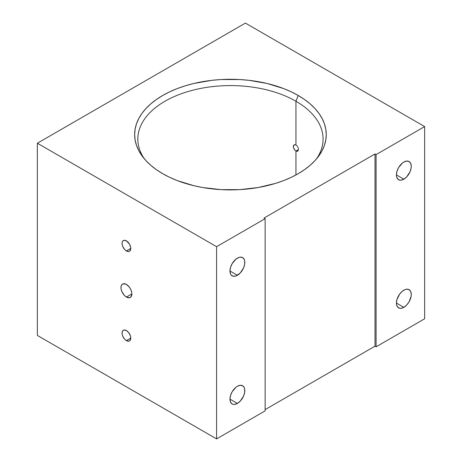<?xml version="1.0" encoding="UTF-8"?>
<svg xmlns="http://www.w3.org/2000/svg" width="462" height="462" viewBox="0 0 462 462"><rect width="100%" height="100%" fill="white"/><g stroke="black" fill="none" stroke-linecap="round" stroke-linejoin="round"><path stroke-width="0.69" d="M126.421 250.93A6.162 3.557 60 0 1 122.401 245.501A6.162 3.557 60 0 1 123.342 240.563A6.162 3.557 60 0 1 126.421 240.869L124.001 240.321L122.8 241.014L122.153 242.452L122.153 244.415L122.8 246.604L124.757 249.584L126.421 250.93L128.84 251.478L130.047 250.785L130.781 248.412L126.421 250.93L130.781 248.412L130.694 247.384L129.504 244.121L126.421 240.869A6.162 3.557 60 0 1 130.446 246.298A6.162 3.557 60 0 1 129.504 251.236A6.162 3.557 60 0 1 126.421 250.93M126.421 340.621A6.162 3.557 60 0 1 122.401 335.193A6.162 3.557 60 0 1 123.342 330.261A6.162 3.557 60 0 1 126.421 330.567L124.001 330.012L122.8 330.705L122.153 332.143L122.153 334.107L122.8 336.296L124.757 339.275L126.421 340.621L128.84 341.17L130.047 340.477L130.781 338.109L126.421 340.621L130.781 338.109L130.446 335.989L128.84 332.807L126.421 330.567A6.162 3.557 60 0 1 130.446 335.989A6.162 3.557 60 0 1 129.504 340.927A6.162 3.557 60 0 1 126.421 340.621M403.84 307.334L396.413 303.043L396.552 304.631L397.661 307.086L399.711 308.269L400.999 308.321L403.84 307.334L406.681 305.036L409.089 301.79L411.122 296.223L411.267 294.467L410.701 291.51L409.089 289.657A10.505 6.064 -60 0 1 410.701 298.077A10.505 6.064 -60 0 1 403.84 307.334A10.505 6.064 -60 0 1 398.585 307.854A10.505 6.064 -60 0 1 396.979 299.434A10.505 6.064 -60 0 1 403.84 290.182A10.505 6.064 -60 0 1 409.089 289.657L406.681 289.189L405.289 289.507L402.39 291.181L399.711 294.005L396.979 299.434L396.413 303.043L403.84 307.334M403.84 179.198L396.413 174.907L396.552 176.501L397.661 178.95L399.711 180.134L400.999 180.186L403.84 179.198L406.681 176.906L410.013 171.824L411.122 168.087L411.267 166.332L410.701 163.381L409.089 161.527A10.505 6.064 -60 0 1 410.701 169.941A10.505 6.064 -60 0 1 403.84 179.198A10.505 6.064 -60 0 1 398.585 179.718A10.505 6.064 -60 0 1 396.979 171.304A10.505 6.064 -60 0 1 403.84 162.047A10.505 6.064 -60 0 1 409.089 161.527L406.681 161.059L403.84 162.047L402.39 163.046L398.585 167.59L396.979 171.304L396.413 174.907L403.84 179.198M237.387 403.43L229.96 399.145L230.526 402.096L232.138 403.95L233.264 404.366L234.546 404.417L237.387 403.43L240.234 401.137L243.566 396.055L244.675 392.325L244.675 388.975L244.254 387.612L242.642 385.758A10.505 6.064 -60 0 1 244.254 394.173A10.505 6.064 -60 0 1 237.387 403.43A10.505 6.064 -60 0 1 232.138 403.95A10.505 6.064 -60 0 1 230.526 395.536A10.505 6.064 -60 0 1 237.387 386.278A10.505 6.064 -60 0 1 242.642 385.758L240.234 385.291L237.387 386.278L235.938 387.277L232.138 391.822L230.526 395.536L229.96 399.145L237.387 403.43M237.387 275.294L229.96 271.009L230.526 273.966L231.214 275.052L233.264 276.236L235.938 275.97L240.234 273.002L243.566 267.92L244.675 264.189L244.675 260.839L244.254 259.477L242.642 257.623A10.505 6.064 -60 0 1 244.254 266.043A10.505 6.064 -60 0 1 237.387 275.294A10.505 6.064 -60 0 1 232.138 275.814A10.505 6.064 -60 0 1 230.526 267.4A10.505 6.064 -60 0 1 237.387 258.142A10.505 6.064 -60 0 1 242.642 257.623L240.234 257.155L238.837 257.473L235.938 259.147L232.138 263.687L230.526 267.4L229.96 271.009L237.387 275.294M295.951 101.253A92.625 53.477 0 0 0 179.383 94.456A92.625 53.477 0 0 0 144.519 159.032A92.625 53.477 180 0 1 137.826 139.068A92.625 53.477 180 0 1 195.004 89.663A92.625 53.477 180 0 1 295.951 101.253L295.951 145.028L294.952 144.687L295.951 145.028L295.951 101.253A92.625 53.477 180 0 1 323.082 139.068A92.625 53.477 180 0 1 316.383 159.032A92.625 53.477 0 0 0 295.951 101.253L298.192 95.472L295.951 101.253M162.716 173.695A95.801 55.307 180 0 1 143.001 157.167A95.801 55.307 180 0 1 176.126 89.027A95.801 55.307 180 0 1 298.192 95.472L304.51 99.497L310.106 103.858L314.94 108.512L318.959 113.421L322.13 118.532L324.411 123.793L325.791 129.164L326.253 134.586L325.791 140.003L324.411 145.374L322.13 150.641L318.959 155.752L314.94 160.655L310.106 165.315L304.51 169.669L298.192 173.695L291.227 177.339L283.68 180.573L275.612 183.362L258.264 187.514L239.842 189.628L221.061 189.628L202.645 187.514L193.792 185.684L177.229 180.573L169.681 177.339L162.716 173.695L156.399 169.669L150.803 165.315L145.969 160.655L141.95 155.752L138.779 150.641L136.498 145.374L135.118 140.003L134.656 134.586L135.118 129.164L136.498 123.793L138.779 118.532L141.95 113.421L145.969 108.512L150.803 103.858L156.399 99.497L162.716 95.472L169.681 91.828L177.229 88.594L185.297 85.805L193.792 83.483L211.763 80.336L221.061 79.539L239.842 79.539L249.145 80.336L267.117 83.483L283.68 88.594L291.227 91.828L298.192 95.472A95.801 55.307 180 0 1 317.908 157.167A95.801 55.307 180 0 1 162.716 173.695M126.421 297.054A7.721 4.458 60 0 1 121.379 290.246A7.721 4.458 60 0 1 122.563 284.061A7.721 4.458 60 0 1 126.421 284.442L123.389 283.749L121.881 284.621L121.067 286.423L121.067 288.883L121.881 291.626L124.336 295.368L126.421 297.054L129.458 297.742L130.965 296.87L131.884 293.901L126.421 297.054L131.884 293.901L131.78 292.608L130.965 289.865L129.458 287.254L126.421 284.442A7.721 4.458 60 0 1 131.468 291.245A7.721 4.458 60 0 1 130.284 297.436A7.721 4.458 60 0 1 126.421 297.054M294.092 144.86L294.952 144.687L293.514 145.518L294.092 144.86M293.306 146.552L293.514 145.518L293.509 147.811L293.306 146.552M294.092 149.099L293.509 147.811L294.952 150.219L294.092 149.099M297.759 151.213L295.951 151.016L298.492 149.549L297.759 151.218L298.492 149.555L295.951 151.016L294.952 150.219L295.951 151.016L295.951 174.948L295.951 151.016L297.378 151.357M424.647 126.576L424.647 318.774L376.097 346.806L376.097 154.603L424.647 126.576L245.414 23.1L37.353 143.226L216.586 246.702L265.13 218.67L264.039 218.041L375.005 153.973L376.097 154.603L424.647 126.576L245.414 23.1L37.353 143.226L216.586 246.702L216.586 438.9L265.13 410.874L216.586 438.9L37.353 335.424L216.586 438.9L216.586 246.702L265.13 218.67L265.13 410.874L265.13 218.67L264.039 218.041L375.005 153.973L376.097 154.603L376.097 346.806L424.647 318.774L424.647 126.576M265.13 409.609L375.005 346.177L376.097 346.806L375.005 346.177L375.005 153.973L375.005 346.177L265.13 409.609M37.353 335.424L37.353 143.226L37.353 335.424M296.46 145.38L296.939 145.836L296.46 145.38M297.378 146.379L297.759 146.98L297.378 146.379M298.077 147.626L297.759 146.98L298.077 147.626M298.446 148.937L298.308 148.29L298.446 148.937"/></g></svg>
